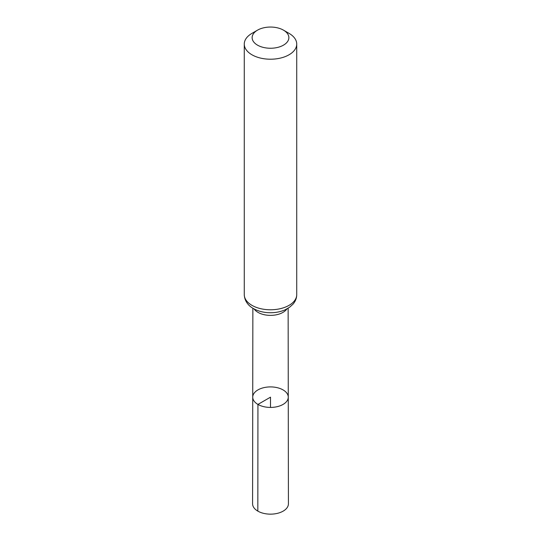 <?xml version="1.0" encoding="UTF-8"?>
<svg xmlns="http://www.w3.org/2000/svg" width="541" height="541" viewBox="0 0 541 541"><rect width="100%" height="100%" fill="white"/><g stroke="black" fill="none" stroke-linecap="round" stroke-linejoin="round"><path stroke-width="0.81" d="M257.935 404.418A17.765 10.259 180 0 1 252.735 397.155A17.765 10.259 180 0 1 270.5 386.91A17.765 10.259 180 0 1 288.265 397.155A17.765 10.259 180 0 1 277.303 406.643A17.765 10.259 180 0 1 257.935 404.418A17.765 10.259 180 0 1 252.735 397.155L252.579 503.793A17.921 10.347 180 0 0 257.827 511.117A17.921 10.347 180 0 0 277.364 513.362A17.921 10.347 180 0 0 288.421 503.793L288.265 397.155A17.765 10.259 180 0 1 277.303 406.643A17.765 10.259 180 0 1 257.935 404.418M257.516 45.146A18.36 10.597 180 0 1 257.516 30.154A18.36 10.597 180 0 1 283.484 30.154A18.36 10.597 180 0 1 283.484 45.146A18.36 10.597 180 0 1 257.516 45.146M283.484 30.154L289.05 33.366A26.232 15.141 180 0 1 296.732 44.078A26.232 15.141 180 0 1 280.536 58.063A26.232 15.141 180 0 1 251.95 54.783A26.232 15.141 180 0 1 244.268 44.078A26.232 15.141 180 0 1 251.95 33.366L257.516 30.154M270.5 407.42L270.5 397.168L257.935 404.418L257.827 511.117M286.886 308.945A17.63 10.178 180 0 1 258.03 312.387A17.63 10.178 180 0 1 254.114 308.945M251.95 305.347A26.232 15.141 180 0 1 244.268 294.642C244.573 302.108 249.692 306.551 253.404 308.553C258.449 311.366 264.251 312.759 270.804 312.739C275.951 312.684 280.684 311.731 284.999 309.865L289.509 307.322L292.999 304.177C295.427 301.364 296.671 298.186 296.732 294.642A26.232 15.141 180 0 1 280.536 308.627A26.232 15.141 180 0 1 251.95 305.347M252.863 308.228L252.735 397.155M288.137 308.228L288.265 397.155M244.268 44.078L244.268 294.642M296.732 44.078L296.732 294.642"/></g></svg>
